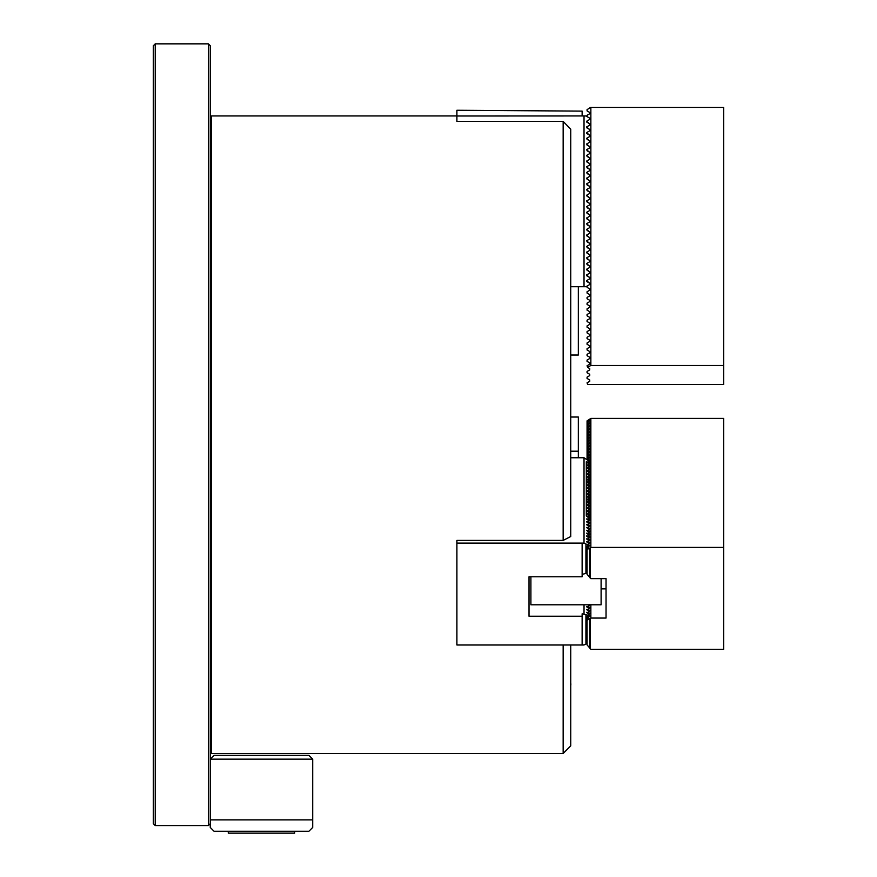 <?xml version="1.0" encoding="UTF-8"?>
<svg xmlns="http://www.w3.org/2000/svg" width="877" height="877" viewBox="0 0 877 877"><rect width="100%" height="100%" fill="white"/><g stroke="black" fill="none" stroke-linecap="round" stroke-linejoin="round"><path stroke-width="1.32" d="M570.741 644.99L570.741 745.867L563.155 753.464L563.155 644.99M563.155 121.421L570.741 129.149L570.741 536.549L563.155 540.407L563.155 121.421L456.906 121.421L456.906 116.005L585.924 115.95L589.717 118.143L589.717 119.447L586.494 121.311L589.717 123.832L589.717 125.148L586.494 127.001L589.717 129.522L589.717 130.837L586.494 132.701L589.717 135.211L589.717 136.527L586.494 138.391L589.717 140.912L589.717 142.217L586.494 144.08L589.717 146.602L589.717 147.906L586.494 149.77L589.717 152.291L589.717 153.607L586.494 155.47L589.717 157.981L589.717 159.296L586.494 161.16L589.717 163.681L589.717 164.986L586.494 166.849L589.717 169.371L589.717 170.675L586.494 172.539L589.717 175.06L589.717 176.376L586.494 178.228L589.717 180.75L589.717 182.065L586.494 183.929L589.717 186.45L589.717 187.755L586.494 189.618L589.717 192.14L589.717 193.444L586.494 195.308L589.717 197.829L589.717 199.145L586.494 200.997L589.717 203.519L589.717 204.834L586.494 206.698L589.717 209.208L589.717 210.524L586.494 212.387L589.717 214.909L589.717 216.213L586.494 218.077L589.717 220.598L589.717 221.903L586.494 223.767L589.717 226.288L589.717 227.603L586.494 229.467L589.717 231.977L589.717 233.293L586.494 235.157L589.717 237.678L589.717 238.982L586.494 240.846L589.717 243.367L589.717 244.672L586.494 246.536L589.717 249.057L589.717 250.373L586.494 252.225L589.717 254.747L589.717 256.062L586.494 257.926L589.717 260.447L589.717 261.752L586.494 263.615L589.717 266.137L589.717 267.441L586.494 269.305L589.717 271.826L589.717 273.142L586.494 274.994L589.717 277.516L589.717 278.831L586.494 280.695L589.717 283.205L589.717 284.521L587.064 286.055L587.064 287.371L589.728 288.906L589.728 290.21L587.064 291.745L587.064 293.061L589.728 294.595L589.728 295.9L587.064 297.435L587.064 298.75L589.728 300.296L589.728 301.589L587.064 303.135L587.064 304.44L589.728 305.985L589.728 307.29L587.064 308.825L587.064 310.14L589.728 311.675L589.728 312.979L587.064 314.514L587.064 315.83L589.728 317.364L589.728 318.669L587.064 320.204L587.064 321.519L589.728 323.054L589.728 324.358L587.064 325.904L587.064 327.209L589.728 328.754L589.728 330.048L587.064 331.594L587.064 332.909L589.728 334.444L589.728 335.748L587.064 337.283L587.064 338.599L589.728 340.133L589.728 341.438L587.064 342.973L587.064 344.288L589.728 345.823L589.728 347.128L587.064 348.662L587.064 349.978L589.728 351.524L589.728 352.817L587.064 354.363L587.064 355.678L589.728 357.213L589.728 358.518L587.064 360.052L587.064 361.368L589.728 362.903L589.728 364.207L587.064 365.742L587.601 367.364L590.857 365.457L590.857 107.411L587.064 109.603L587.064 110.919L589.728 112.453L589.728 113.758L587.064 115.293L587.064 116.608L589.728 118.143L589.728 119.447L587.064 120.982L587.064 122.298L589.728 123.832L589.728 125.137L587.064 126.672L587.064 127.987L589.728 129.533L589.728 130.826L587.064 132.372L587.064 133.688L589.728 135.222L589.728 136.527L587.064 138.062L587.064 139.377L589.728 140.912L589.728 142.217L587.064 143.751L587.064 145.067L589.728 146.602L589.728 147.906L587.064 149.441L587.064 150.756L589.728 152.302L589.728 153.596L587.064 155.141L587.064 156.446L589.728 157.992L589.728 159.296L587.064 160.831L587.064 162.146L589.728 163.681L589.728 164.986L587.064 166.52L587.064 167.836L589.728 169.371L589.728 170.675L587.064 172.21L587.064 173.525L589.728 175.06L589.728 176.365L587.064 177.91L587.064 179.215L589.728 180.761L589.728 182.054L587.064 183.6L587.064 184.915L589.728 186.45L589.728 187.755L587.064 189.289L587.064 190.605L589.728 192.14L589.728 193.444L587.064 194.979L587.064 196.295L589.728 197.829L589.728 199.134L587.064 200.669L587.064 201.984L589.728 203.53L589.728 204.823L587.064 206.369L587.064 207.685L589.728 209.219L589.728 210.524L587.064 212.059L587.064 213.374L589.728 214.909L589.728 216.213L587.064 217.748L587.064 219.064L589.728 220.598L589.728 221.903L587.064 223.438L587.064 224.753L589.728 226.299L589.728 227.592L587.064 229.138L587.064 230.443L589.728 231.988L589.728 233.293L587.064 234.828L587.064 236.143L589.728 237.678L589.728 238.982L587.064 240.517L587.064 241.833L589.728 243.367L589.728 244.672L587.064 246.207L587.064 247.522L589.728 249.057L589.728 250.362L587.064 251.907L587.064 253.212L589.728 254.758L589.728 256.051L587.064 257.597L587.064 258.912L589.728 260.447L589.728 261.752L587.064 263.286L587.064 264.602L589.728 266.137L589.728 267.441L587.064 268.976L587.064 270.291L589.728 271.826L589.728 273.131L587.064 274.665L587.064 275.981L589.728 277.527L589.728 278.82L587.064 280.366L587.064 281.681L589.728 283.216L589.728 284.521L585.924 286.713L578.338 286.713L578.338 355.021L570.741 355.021M210.25 117.09L211.39 115.95L211.39 753.464L563.155 753.464M582.131 574.369L585.924 573.415L585.924 544.091L584.027 543.115L456.906 543.115L456.906 540.407L563.155 540.407M584.553 115.95L582.131 115.95L582.131 111.116L456.906 110.261L456.906 116.005M584.027 286.713L584.027 116.005M586.494 274.994L586.494 275.652M586.494 132.701L586.494 133.359M586.494 127.001L586.494 127.658M586.494 121.311L586.494 121.969M586.494 280.695L586.494 281.353M155.229 825.564L153.332 823.667L153.332 45.747L155.229 43.85L155.229 825.564L208.353 825.564L208.353 43.85L210.25 45.747L210.25 819.863L312.705 819.863L312.705 827.46L308.912 831.253L214.043 831.253L210.25 827.46L210.25 819.863M578.338 286.713L570.741 286.713M312.705 759.153L308.912 755.36L214.043 755.36L210.25 759.153L312.705 759.153L312.705 819.863M590.857 365.457L723.668 365.457L723.668 384.422L587.568 384.422L587.064 382.821L589.728 381.287L589.728 379.982L589.728 381.287M589.728 379.982L587.064 378.436L587.064 377.132L589.728 375.586L589.728 374.293L589.728 375.586M589.728 374.293L587.064 372.747L587.064 371.431L589.728 369.897L589.728 368.592L589.728 369.897M723.668 365.457L723.668 107.411L590.857 107.411M590.1 107.411L589.728 108.057M589.728 112.453L589.728 113.758M589.728 118.143L589.728 119.447M589.728 123.832L589.728 125.137M589.728 129.533L589.728 130.826M589.728 271.826L589.728 273.131M589.728 277.527L589.728 278.82M589.728 283.216L589.728 284.521M589.728 288.906L589.728 290.21M589.728 294.595L589.728 295.9M589.728 300.296L589.728 301.589M589.728 305.985L589.728 307.29M589.728 311.675L589.728 312.979M589.728 317.364L589.728 318.669M589.728 323.054L589.728 324.358M589.728 328.754L589.728 330.048M589.728 334.444L589.728 335.748M589.728 340.133L589.728 341.438M589.728 345.823L589.728 347.128M589.728 351.524L589.728 352.817M589.728 357.213L589.728 358.518M589.728 362.903L589.728 364.207M589.728 368.592L587.601 367.364M570.741 451.195L578.338 451.195L578.338 417.035L570.741 417.035M578.338 451.195L578.338 457.761M588.357 543.17L589.728 542.381L589.728 543.027L587.064 546.108L587.064 549.605L590.857 547.412L590.857 418.395L587.064 420.872L587.064 459.614M588.357 613.823L589.728 613.034L589.728 613.681L587.064 616.761L587.064 644.913L590.857 649.287L723.668 649.287L723.668 418.395L590.857 418.395M588.357 605.283L589.212 604.79M589.728 604.494L587.634 607.564M588.357 608.134L589.728 607.344L589.728 607.991L587.634 610.403M589.728 607.344L589.728 607.991L589.728 607.344M588.357 610.973L589.728 610.184L589.728 610.841L587.634 613.253M589.728 610.184L589.728 610.841L589.728 610.184M589.728 613.034L589.728 613.681L589.728 613.034M587.064 617.419L589.728 615.873L587.064 619.601M589.728 615.873L589.728 616.531L589.728 615.873M587.064 620.258L590.857 618.066L606.04 618.066L606.04 578.634L606.04 618.066M590.857 604.79L590.857 618.066M606.04 578.634L590.857 578.634L587.064 574.249L587.064 549.605M587.064 421.53L589.728 419.995L587.064 423.723M589.728 419.995L589.728 420.653L589.728 419.995M587.064 424.38L589.728 422.846L587.064 426.573M589.728 422.846L589.728 423.492L589.728 422.846M587.064 427.231L589.728 425.685L587.064 429.412M589.728 425.685L589.728 426.343L589.728 425.685M587.064 430.07L589.728 428.535L587.064 432.262M589.728 428.535L589.728 429.182L589.728 428.535M587.064 432.92L589.728 431.385L587.064 435.113M589.728 431.385L589.728 432.032L589.728 431.385M587.064 435.77L589.728 434.225L587.064 437.952M589.728 434.225L589.728 434.882L589.728 434.225M587.064 438.61L589.728 437.075L587.064 440.802M589.728 437.075L589.728 437.722L589.728 437.075M587.064 441.46L589.728 439.914L587.064 443.641M589.728 439.914L589.728 440.572L589.728 439.914M587.064 444.299L589.728 442.764L587.064 446.492M589.728 442.764L589.728 443.411L589.728 442.764M587.064 447.149L589.728 445.615L587.064 449.342M589.728 445.615L589.728 446.261L589.728 445.615M587.064 450L589.728 448.454L587.064 452.181M589.728 448.454L589.728 449.112L589.728 448.454M587.064 452.839L589.728 451.304L587.064 455.031M589.728 451.304L589.728 451.951L589.728 451.304M587.064 455.689L589.728 454.154L587.064 457.871M589.728 454.154L589.728 454.801L589.728 454.154M587.064 458.528L589.728 456.994L587.634 460.063M589.728 456.994L589.728 457.651L589.728 456.994M588.357 460.633L589.728 459.844L589.728 460.491L587.634 462.903M589.728 459.844L589.728 460.491L589.728 459.844M588.357 463.473L589.728 462.683L589.728 463.341L587.634 465.753M589.728 462.683L589.728 463.341L589.728 462.683M588.357 466.323L589.728 465.534L589.728 466.18L587.634 468.603M589.728 465.534L589.728 466.18L589.728 465.534M588.357 469.173L589.728 468.384L589.728 469.031L587.634 471.442M589.728 468.384L589.728 469.031L589.728 468.384M588.357 472.012L589.728 471.223L589.728 471.881L587.634 474.293M589.728 471.223L589.728 471.881L589.728 471.223M588.357 474.863L589.728 474.073L589.728 474.72L587.634 477.143M589.728 474.073L589.728 474.72L589.728 474.073M588.357 477.713L589.728 476.913L589.728 477.57L587.634 479.982M589.728 476.913L589.728 477.57L589.728 476.913M588.357 480.552L589.728 479.763L589.728 480.41L587.634 482.832M589.728 479.763L589.728 480.41L589.728 479.763M588.357 483.402L589.728 482.613L589.728 483.26L587.634 485.672M589.728 482.613L589.728 483.26L589.728 482.613M588.357 486.242L589.728 485.452L589.728 486.11L587.634 488.522M589.728 485.452L589.728 486.11L589.728 485.452M588.357 489.092L589.728 488.303L589.728 488.949L587.634 491.372M589.728 488.303L589.728 488.949L589.728 488.303M588.357 491.942L589.728 491.153L589.728 491.8L587.634 494.211M589.728 491.153L589.728 491.8L589.728 491.153M588.357 494.781L589.728 493.992L589.728 494.65L587.634 497.062M589.728 493.992L589.728 494.65L589.728 493.992M588.357 497.632L589.728 496.842L589.728 497.489L587.634 499.901M589.728 496.842L589.728 497.489L589.728 496.842M588.357 500.471L589.728 499.682L589.728 500.339L587.634 502.751M589.728 499.682L589.728 500.339L589.728 499.682M588.357 503.321L589.728 502.532L589.728 503.179L587.634 505.601M589.728 502.532L589.728 503.179L589.728 502.532M588.357 506.172L589.728 505.382L589.728 506.029L587.634 508.441M589.728 505.382L589.728 506.029L589.728 505.382M588.357 509.011L589.728 508.221L589.728 508.879L587.634 511.291M589.728 508.221L589.728 508.879L589.728 508.221M588.357 511.861L589.728 511.072L589.728 511.719L587.634 514.141M589.728 511.072L589.728 511.719L589.728 511.072M588.357 514.711L589.728 513.911L589.728 514.569L587.634 516.981M589.728 513.911L589.728 514.569L589.728 513.911M588.357 517.551L589.728 516.761L589.728 517.408L587.634 519.831M589.728 516.761L589.728 517.408L589.728 516.761M588.357 520.401L589.728 519.612L589.728 520.258L587.634 522.67M589.728 519.612L589.728 520.258L589.728 519.612M588.357 523.24L589.728 522.451L589.728 523.109L587.634 525.52M589.728 522.451L589.728 523.109L589.728 522.451M588.357 526.09L589.728 525.301L589.728 525.948L587.634 528.371M589.728 525.301L589.728 525.948L589.728 525.301M588.357 528.941L589.728 528.151L589.728 528.798L587.634 531.21M589.728 528.151L589.728 528.798L589.728 528.151M588.357 531.78L589.728 530.991L589.728 531.648L587.634 534.06M589.728 530.991L589.728 531.648L589.728 530.991M588.357 534.63L589.728 533.841L589.728 534.488L587.634 536.899M589.728 533.841L589.728 534.488L589.728 533.841M588.357 537.469L589.728 536.68L589.728 537.338L587.634 539.75M589.728 536.68L589.728 537.338L589.728 536.68M588.357 540.32L589.728 539.53L589.728 540.177L587.634 542.6M589.728 539.53L589.728 540.177L589.728 539.53M589.728 542.381L589.728 543.027L589.728 542.381M587.064 546.766L589.728 545.22L587.064 548.947M589.728 545.22L589.728 545.878L589.728 545.22M590.857 547.412L723.668 547.412M590.1 548.07L590.1 577.976M590.1 618.723L590.1 648.64M601.107 578.634L601.107 604.79L530.903 604.79L530.903 576.781M584.027 543.115L584.027 457.761L589.103 461.214M584.027 457.761L570.741 457.761M584.553 644.759L585.924 644.069L585.924 614.755L582.131 613.801L582.131 644.759L584.027 644.99L456.906 644.99L456.906 543.115M529.006 576.781L529.006 616.224L529.006 576.781L582.131 576.781L582.131 543.411L584.553 543.411M529.006 616.224L582.131 616.224M584.027 613.801L584.027 604.79M588.357 464.92L586.494 464.854L589.103 466.904M588.357 462.069L586.494 462.004L589.103 464.065M585.924 544.091L588.357 544.606M588.357 541.767L586.494 541.701L589.103 543.751M588.357 538.917L586.494 538.851L589.103 540.901M588.357 536.066L586.494 536L589.103 538.061M588.357 533.227L586.494 533.161L589.103 535.211M588.357 530.377L586.494 530.311L589.103 532.372M588.357 527.526L586.494 527.472L589.103 529.522M588.357 524.687L586.494 524.621L589.103 526.671M588.357 521.837L586.494 521.771L589.103 523.832M588.357 518.998L586.494 518.932L589.103 520.982M588.357 516.147L586.494 516.082L589.103 518.143M588.357 513.297L586.494 513.231L589.103 515.292M588.357 510.458L586.494 510.392L589.103 512.442M588.357 507.608L586.494 507.542L589.103 509.603M588.357 504.768L586.494 504.703L589.103 506.753M588.357 501.918L586.494 501.852L589.103 503.902M588.357 499.068L586.494 499.002L589.103 501.063M588.357 496.229L586.494 496.163L589.103 498.213M588.357 493.378L586.494 493.312L589.103 495.373M588.357 490.528L586.494 490.473L589.103 492.523M588.357 487.689L586.494 487.623L589.103 489.673M588.357 484.838L586.494 484.773L589.103 486.834M588.357 481.999L586.494 481.933L589.103 483.983M588.357 479.149L586.494 479.083L589.103 481.144M588.357 476.299L586.494 476.233L589.103 478.294M588.357 473.459L586.494 473.394L589.103 475.444M588.357 470.609L586.494 470.543L589.103 472.604M588.357 467.77L586.494 467.704L589.103 469.754M585.924 614.755L588.357 615.259M588.357 612.42L586.494 612.354L589.103 614.404M588.357 609.57L586.494 609.504L589.103 611.565M588.357 606.731L586.494 606.665L589.103 608.715M587.733 604.79L589.103 605.864M587.064 572.517L585.924 573.415M587.064 643.17L585.924 644.069M228.272 833.15L228.272 831.253L228.272 833.15L294.683 833.15L294.683 831.253M589.728 618.723L589.728 647.982M589.728 548.07L589.728 577.329M211.39 115.95L456.906 115.95M210.25 752.323L211.39 753.464M155.229 43.85L208.353 43.85M210.25 823.667L208.353 825.564M570.741 685.693A9.11 9.11 0 0 0 570.741 682.942M601.107 588.862L606.04 588.862M590.1 419.995L590.1 519.612M586.307 461.751L586.307 515.819"/></g></svg>
